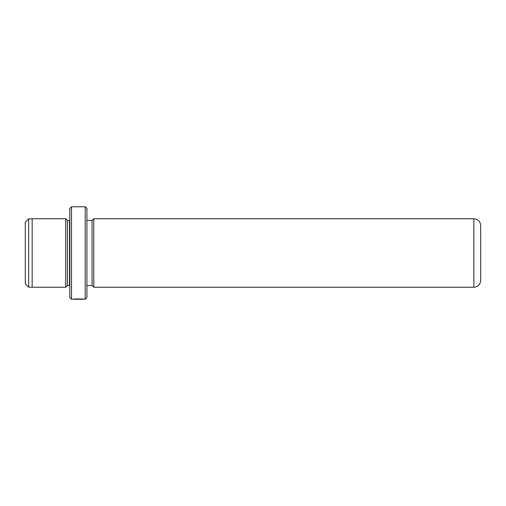 <?xml version="1.0" encoding="UTF-8"?>
<svg xmlns="http://www.w3.org/2000/svg" width="506" height="506" viewBox="0 0 506 506"><rect width="100%" height="100%" fill="white"/><g stroke="black" fill="none" stroke-linecap="round" stroke-linejoin="round"><path stroke-width="0.76" d="M28.659 287.174L25.3 283.815L25.3 222.185L28.659 218.826L28.659 287.174L32.15 287.174M83.161 299.097L83.161 299.223C83.427 299.09 76.185 298.863 74.673 299.191L73.275 299.217C73.604 298.787 84.61 298.894 84.262 299.223L83.161 299.116M85.223 206.777L86.931 208.485L86.931 297.515L85.223 299.223L85.223 206.777L71.523 206.777L71.523 299.223L83.161 299.223M71.523 299.223L69.815 297.515L69.815 208.485L71.523 206.777M65.704 287.244L65.704 218.756L32.15 218.756L32.15 287.244L65.704 287.244L67.418 285.529L67.418 220.471L65.704 218.756M473.85 287.244C478.012 286.832 480.295 284.555 480.7 280.394L480.7 225.606C480.295 221.445 478.012 219.168 473.85 218.756L473.85 287.244L93.781 287.244L93.781 218.756L92.067 220.471L86.931 220.471M86.931 285.529L92.067 285.529L92.067 220.471M67.418 285.529L69.467 285.529L69.467 220.471L69.815 220.439M92.067 285.529L93.781 287.244M85.223 299.223L84.255 299.223M473.85 218.756L93.781 218.756M69.467 285.529L69.815 285.561M69.467 220.471L67.418 220.471M28.659 218.826L32.15 218.826"/></g></svg>
